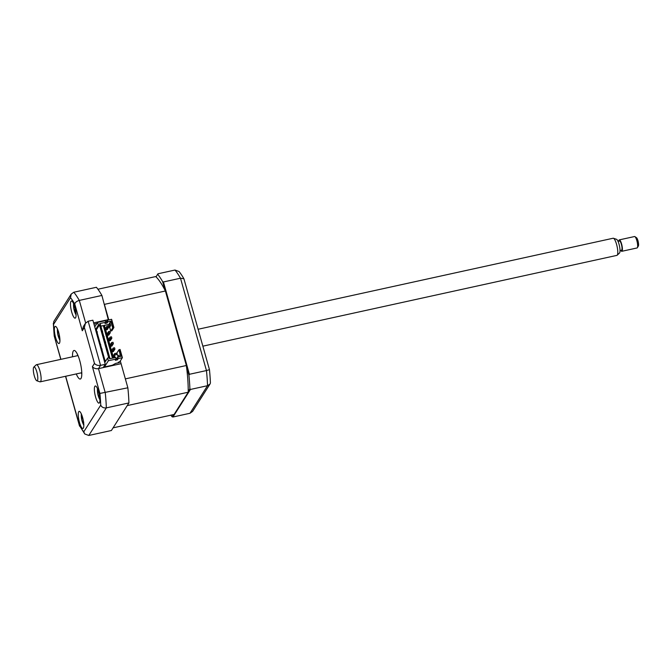 <?xml version="1.0" encoding="UTF-8"?>
<svg xmlns="http://www.w3.org/2000/svg" width="672" height="672" viewBox="0 0 672 672"><rect width="100%" height="100%" fill="white"/><g stroke="black" fill="none" stroke-linecap="round" stroke-linejoin="round"><path stroke-width="1.01" d="M157.962 273.781L156.013 276.847L157.962 273.781L175.006 270.043L179.054 271.53A76.751 18.455 -102.4 0 1 183.918 278.771L209.462 369.659L206.455 370.558L180.499 278.216L183.918 278.771M190.47 389.441L207.522 385.703A78.952 18.984 -102.4 0 0 206.455 370.558L189.403 374.296L188.933 375.262A78.952 18.984 -102.4 0 1 189.89 388.811L190.47 389.441L172.939 417.01L189.991 413.272L207.522 385.703L209.992 384.056L210.403 383.065A76.751 18.455 -102.4 0 0 209.462 369.659M189.89 388.811L188.227 391.423M173.494 414.599L172.108 416.783L172.939 417.01M165.06 290.321L162.599 281.568L163.447 281.954L189.403 374.296M186.48 366.509L188.933 375.262M162.599 281.568A78.952 18.984 -102.4 0 0 157.685 274.252M163.447 281.954L180.499 278.216A78.952 18.984 -102.4 0 0 175.006 270.043M209.992 384.056L192.612 411.398L189.991 413.272M170.864 415.178A78.952 18.984 -102.4 0 0 172.108 416.783M54.827 326.743A8.77 2.108 -102.4 0 0 55.322 336.428A8.77 2.108 -102.4 0 0 59.018 343.535A8.77 2.108 -102.4 0 0 59.455 343.182A8.77 2.108 -102.4 0 0 58.968 333.497A8.77 2.108 -102.4 0 0 55.264 326.39A8.77 2.108 -102.4 0 0 54.827 326.743M78.716 411.701A8.77 2.108 -102.4 0 0 79.204 421.386A8.77 2.108 -102.4 0 0 82.9 428.492A8.77 2.108 -102.4 0 0 83.336 428.148A8.77 2.108 -102.4 0 0 82.849 418.463A8.77 2.108 -102.4 0 0 79.145 411.356A8.77 2.108 -102.4 0 0 78.716 411.701M94.836 386.333A8.77 2.108 -102.4 0 0 95.323 396.018A8.77 2.108 -102.4 0 0 99.028 403.124A8.77 2.108 -102.4 0 0 99.464 402.78A8.77 2.108 -102.4 0 0 98.977 393.095A8.77 2.108 -102.4 0 0 95.273 385.988A8.77 2.108 -102.4 0 0 94.836 386.333M70.955 301.375A8.77 2.108 -102.4 0 0 71.442 311.06A8.77 2.108 -102.4 0 0 75.146 318.167A8.77 2.108 -102.4 0 0 75.583 317.814A8.77 2.108 -102.4 0 0 75.096 308.129A8.77 2.108 -102.4 0 0 71.392 301.022A8.77 2.108 -102.4 0 0 70.955 301.375M76.28 373.934A14.624 3.52 -102.4 0 0 80.279 379.042A14.624 3.52 -102.4 0 0 81.001 378.462A14.624 3.52 -102.4 0 0 80.186 362.317A14.624 3.52 -102.4 0 0 74.012 350.482A14.624 3.52 -102.4 0 0 73.298 351.053A14.624 3.52 -102.4 0 0 72.517 356.79M77.49 354.396A14.624 3.52 -102.4 0 0 77.507 355.698M81.27 372.834A14.624 3.52 -102.4 0 0 81.791 374.027M94.466 363.401L84.378 327.491L85.403 323.341L88.158 321.241L92.87 320.208L105.277 364.333L103.194 367.609L121.078 363.686L127.856 387.794A78.952 18.984 77.6 0 1 128.923 402.931L111.392 430.508L88.796 435.464L84.748 433.969L83.756 431.827L100.733 405.132A74.567 17.934 -102.4 0 0 99.91 393.431L92.392 366.668L94.466 363.401C95.903 365.081 97.936 365.736 100.565 365.366L98.482 368.642C95.852 369.012 93.82 368.348 92.392 366.668M128.923 402.931L106.327 407.887C103.639 408.19 101.774 407.266 100.733 405.132M60.782 359.369L54.214 336L60.917 359.335M84.378 327.491L82.295 330.767L74.777 304.013A74.567 17.934 -102.4 0 0 70.535 297.696L53.558 324.391L53.819 321.443L71.19 294.109L73.811 292.236A78.952 18.984 77.6 0 1 79.304 300.409L85.646 322.98M84.748 433.969L79.514 425.51A74.567 17.934 -102.4 0 0 83.756 431.827M127.856 387.794L99.91 393.431M105.277 364.333L100.565 365.366L88.158 321.241M103.194 367.609L98.482 368.642L105.26 392.75A78.952 18.984 77.6 0 1 106.327 407.887L88.796 435.464M73.811 292.236L96.407 287.28A78.952 18.984 77.6 0 1 101.9 295.453L79.304 300.409C76.692 301.165 75.188 302.366 74.777 304.013M101.9 295.453L108.394 320.006M93.618 322.862L108.679 319.561M93.962 324.097L96.919 323.45M105.613 321.544L106.764 321.292M70.535 297.696L71.19 294.109M82.295 330.767L83.32 326.617L85.403 323.341M75.961 313.102A19.975 18.404 159.4 0 1 75.701 312.656L74.785 311.699A19.975 6.132 145.4 0 0 74.861 312.262L74.256 310.43A19.975 8.786 -1.1 0 1 74.248 310.405A19.975 8.786 -1.1 0 1 74.122 309.7L73.769 306.827A19.975 18.404 159.4 0 1 73.626 305.29L74.004 305.399M73.626 305.29L73.895 304.374A19.975 15.758 38.9 0 0 74.063 305.827L74.987 306.785M75.524 310.195L74.256 310.43L74.491 311.186M110.309 332.69L109.931 331.321L108.536 331.624L107.008 334.043L107.394 335.412L108.923 332.993L110.309 332.69L108.78 335.11L107.394 335.412M108.536 331.624L108.923 332.993M111.854 338.176L111.468 336.806L110.082 337.109L108.545 339.52L108.931 340.889L110.468 338.478L111.854 338.176L110.317 340.586L108.931 340.889M110.082 337.109L110.468 338.478M113.392 343.652L113.005 342.283L111.619 342.586L110.09 345.005L110.477 346.374L112.006 343.963L113.392 343.652L111.863 346.072L110.477 346.374M111.619 342.586L112.006 343.963M114.937 349.138L114.551 347.768L113.165 348.071L111.628 350.482L112.014 351.859L113.551 349.44L114.937 349.138L113.4 351.548L112.014 351.859M113.165 348.071L113.551 349.44M108.772 327.214L108.385 325.844L106.999 326.147L105.462 328.558L105.848 329.927L107.386 327.516L108.772 327.214L107.234 329.624L105.848 329.927M106.999 326.147L107.386 327.516M114.702 353.556L115.088 354.925L116.474 354.614L116.088 353.245L114.702 353.556L113.165 355.967L113.551 357.336L115.088 354.925M118.247 362.317L119.633 362.015L119.238 362.628L115.634 363.418L112.35 365.224L104.437 366.962L108.385 360.746L116.155 359.041L115.357 360.293L117.44 359.831L118.23 358.588L122.388 357.672L119.893 361.603L118.247 362.317M118.012 356.958L116.886 352.968L118.868 349.86L120.7 356.37M122.388 357.672L120.078 349.448L118.868 349.86M119.314 356.185L118.171 356.924M119.036 356.412L118.784 355.522M119.44 356.647L119.02 355.152L118.104 356.588M108.587 353.598L108.167 352.111M107.041 348.113L106.697 346.878M105.697 342.325L105.084 341.149M104.16 336.84L103.614 335.916M102.614 331.363L102.001 330.187M103.354 325.744L104.42 325.366L113.576 357.932M113.434 357.966L104.32 325.534M112.468 358.176L103.312 325.609L100.867 326.147M110.023 358.714L100.162 323.627L99.708 323.585L105.806 322.249L105.017 323.492L107.092 323.039L107.89 321.796L107.444 320.216L106.655 321.46L107.092 323.039M95.516 329.608L98.372 325.114L97.6 322.375L105.37 320.67L105.806 322.249M105.647 321.686L106.655 321.46M107.89 321.796L111.493 320.998L113.358 327.65L113.912 327.524L111.838 330.8L110.729 331.044L108.856 324.4L104.42 325.366M107.444 320.216L111.602 319.301L113.912 327.524M109.931 322.812L108.99 324.282L109.763 327.02L110.704 325.55L109.931 322.812M110.225 323.845L108.99 324.282M110.099 324.038L110.578 325.735M111.493 320.998L110.838 321.283L112.703 327.936L110.729 331.044M110.838 321.283L108.856 324.4M112.703 327.936L113.358 327.65M116.155 359.041L115.71 357.462L109.612 358.806L99.708 323.585M119.524 349.574L121.388 356.219L117.785 357.008L116.995 358.26L115.996 358.478M117.785 357.008L118.23 358.588M117.44 359.831L116.995 358.26M98.372 325.114L99.481 324.87L108.73 357.764L107.621 358L108.385 360.746M104.765 362.502L107.621 358M104.177 366.064L104.437 366.962M105.286 361.67L96.331 329.826L99.481 324.87M96.625 330.851L95.911 331.01M94.744 326.869L97.6 322.375M108.78 319.922L104.404 304.366L165.396 290.993A73.399 17.648 -102.4 0 0 155.711 276.562L97.927 289.237M188.219 392.221L174.082 414.473L113.081 427.846L127.226 405.594L188.219 392.221A73.399 17.648 -102.4 0 0 186.346 365.509L165.396 290.993M186.346 365.509L125.353 378.882L120.305 360.948M100.75 344.618A14.624 3.52 -102.4 0 0 100.052 345.19A14.624 3.52 -102.4 0 0 99.943 345.366M113.551 357.336L114.937 357.034L114.576 355.732M98.372 395.396A7.896 1.898 -102.4 0 0 98.624 396.32M99.784 397.513A19.975 16.397 159.5 0 1 99.733 397.438L98.91 397.127A19.975 9.643 140.2 0 0 99.086 397.984L98.44 396.396A19.975 12.298 -2.8 0 1 98.196 395.388L97.658 392.372A19.975 16.397 159.5 0 1 97.474 391.012L97.6 389.718A19.975 13.742 26.4 0 0 97.801 390.97L98.624 391.28M99.632 396.362L98.91 397.127M99.582 396.035L98.44 396.396M99.473 395.405L98.196 395.388M83.74 422.251L83.135 422.923A19.975 13.91 128.2 0 0 83.479 424.15L82.824 423.066A19.975 16.556 -4.3 0 1 82.412 421.739L81.631 418.782A19.975 12.071 157.9 0 1 81.43 417.782L81.346 416.052A19.975 9.416 14.7 0 0 81.539 416.892L82.53 417.262M81.631 417.766A7.896 1.898 -102.4 0 0 81.791 418.706M81.539 416.892L82.144 416.22A19.975 16.556 -4.3 0 1 82.169 416.102M82.79 418.228L81.631 418.782M82.622 417.623L81.43 417.782M59.758 337.781L59.749 337.789A19.975 15.91 159.4 0 1 59.749 337.789L58.951 337.604A19.975 10.282 139 0 0 59.153 338.52L58.498 336.991A19.975 12.928 -3 0 1 58.229 335.933L57.658 332.909A19.975 15.91 159.4 0 1 57.464 331.582L57.565 330.229A19.975 13.264 24.5 0 0 57.767 331.43L58.565 331.615L57.767 331.43M59.749 337.789L58.951 337.604M57.54 331.078A7.896 1.898 -102.4 0 0 57.59 331.598M59.598 336.613L58.498 336.991M105.428 360.847L104.362 361.074M105.336 360.511L104.269 360.746M96.18 331.968L97.247 331.733M97.339 332.069L96.272 332.304M634.931 236.645L636.535 237.737A4.385 1.058 77.6 0 1 638.4 242.676A4.385 1.058 77.6 0 1 638.35 246.044L637.358 247.708A5.846 1.403 -102.4 0 0 637.417 243.222A5.846 1.403 -102.4 0 0 634.931 236.645A5.846 1.403 -102.4 0 0 634.544 236.536L619.298 239.879A5.846 1.403 77.6 0 1 622.171 246.565A5.846 1.403 77.6 0 1 621.802 251.303A5.846 1.403 77.6 0 1 620.726 250.345M621.802 251.303L637.056 247.96A5.846 1.403 -102.4 0 0 637.358 247.708M33.6 372.7A7.081 1.705 -102.4 0 0 36.826 380.78A7.081 1.705 -102.4 0 0 37.514 375.06A7.081 1.705 -102.4 0 0 33.818 367.08A7.081 1.705 -102.4 0 0 33.6 372.7M33.818 367.08L36.179 364.854A8.77 2.108 77.6 0 1 36.456 364.703A8.77 2.108 77.6 0 1 40.757 374.732A8.77 2.108 77.6 0 1 40.211 381.839A8.77 2.108 77.6 0 1 39.9 381.814L36.826 380.78M202.86 346.172L616.888 255.377A8.77 2.108 -102.4 0 0 617.165 255.226A8.77 2.108 -102.4 0 0 617.434 248.27A8.77 2.108 -102.4 0 0 613.444 238.266A8.77 2.108 -102.4 0 0 613.124 238.241L198.106 329.255M613.444 238.266L616.518 239.299A7.081 1.705 77.6 0 1 619.735 247.38A7.081 1.705 77.6 0 1 619.517 253L617.165 255.226M618.03 241.357L619.55 241.021A4.679 1.126 77.6 0 1 621.844 246.372A4.679 1.126 77.6 0 1 621.558 250.16L620.029 250.496M618.727 241.206A5.846 1.403 77.6 0 1 619.298 239.879M53.558 324.391A74.567 17.934 -102.4 0 0 54.382 336.092M65.671 376.253L79.514 425.51M74.298 306.642L73.769 306.827M75.457 309.758L74.122 309.7M98.675 391.969L97.658 392.372M83.496 421.672L82.412 421.739M58.691 332.48L57.658 332.909M59.489 335.941L58.229 335.933M54.214 335.992L53.323 323.266M79.556 426.149L65.537 376.286M101.06 349.339L102.127 349.104M74.256 310.447A20.471 20.471 0 0 0 76.054 314.891M73.584 303.618A20.471 20.471 0 0 0 74.248 310.405M74.827 311.531L75.692 311.06M97.465 388.576A20.471 20.471 0 0 0 99.935 399.857M81.337 413.944A20.471 20.471 0 0 0 83.815 425.225M57.456 328.986A20.471 20.471 0 0 0 59.934 340.259M58.17 332.144L58.607 332.17M59.01 337.151L59.632 336.806M81.774 372.725L40.211 381.839M78.011 355.589L36.456 364.703"/></g></svg>
